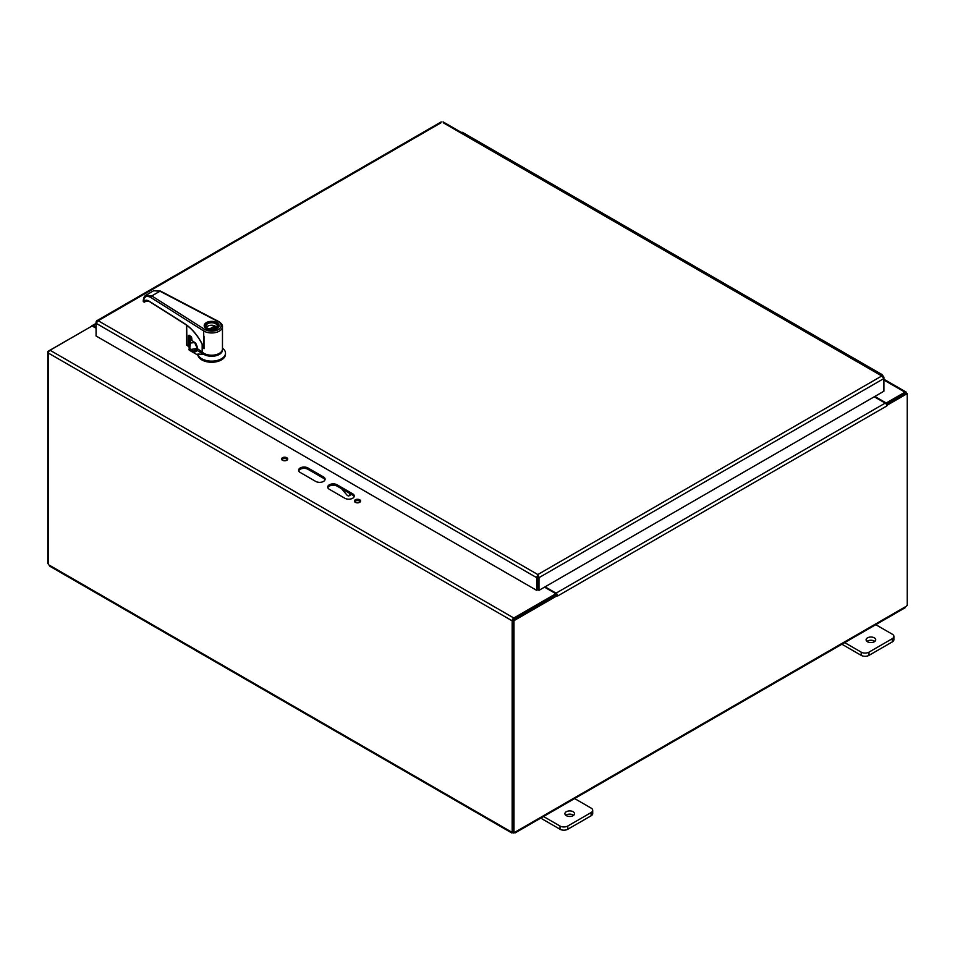 <?xml version="1.0" encoding="UTF-8"?>
<svg xmlns="http://www.w3.org/2000/svg" width="955" height="955" viewBox="0 0 955 955"><rect width="100%" height="100%" fill="white"/><g stroke="black" fill="none" stroke-linecap="round" stroke-linejoin="round"><path stroke-width="1.43" d="M344.862 498.259L329.332 489.282A5.491 3.175 180 0 1 327.72 487.038A5.491 3.175 180 0 1 331.11 484.113A5.491 3.175 180 0 1 337.091 484.794L352.634 493.771A5.491 3.175 180 0 1 354.245 496.015A5.491 3.175 180 0 1 350.855 498.94A5.491 3.175 180 0 1 344.862 498.259M354.126 496.672A5.491 3.175 0 0 0 352.634 495.096L337.091 486.119A5.491 3.175 0 0 0 331.66 485.331A5.491 3.175 0 0 0 327.84 487.707M315.723 481.427L300.192 472.462A5.491 3.175 180 0 1 298.581 470.218A5.491 3.175 180 0 1 301.971 467.282A5.491 3.175 180 0 1 307.952 467.974L323.494 476.951A5.491 3.175 180 0 1 325.106 479.183A5.491 3.175 180 0 1 321.716 482.12A5.491 3.175 180 0 1 315.723 481.427M324.987 479.852A5.491 3.175 0 0 0 323.494 478.276L307.952 469.299A5.491 3.175 0 0 0 302.52 468.499A5.491 3.175 0 0 0 298.7 470.875M287.515 459.665A3.092 1.779 0 0 0 284.65 458.543A3.092 1.779 0 0 0 281.785 459.665M282.465 460.262A3.092 1.779 180 0 1 281.558 458.997A3.092 1.779 180 0 1 284.65 457.218A3.092 1.779 180 0 1 287.73 458.997A3.092 1.779 180 0 1 285.832 460.644A3.092 1.779 180 0 1 282.465 460.262M360.357 501.721A3.092 1.779 0 0 0 357.492 500.599A3.092 1.779 0 0 0 354.627 501.721M355.308 502.318A3.092 1.779 180 0 1 354.401 501.065A3.092 1.779 180 0 1 357.492 499.274A3.092 1.779 180 0 1 360.584 501.065A3.092 1.779 180 0 1 358.674 502.7A3.092 1.779 180 0 1 355.308 502.318M48.633 351.989L47.75 351.476L91.537 326.288A2.316 1.337 60 0 1 91.943 325.751A2.316 1.337 60 0 1 93.089 325.858L96.073 327.577M886.777 405.326L886.849 405.935A2.316 1.337 -120 0 0 885.213 403.106L874.267 396.779M886.849 405.935L557.684 595.98A2.316 1.337 -120 0 0 557.684 595.86M557.613 595.383A2.316 1.337 -120 0 0 556.049 593.151L545.09 586.824M50.627 565.921L48.717 564.823A1.54 0.883 60 0 0 48.407 564.489L48.407 353.087A2.316 1.337 -60 0 1 50.042 350.246L92.11 325.953L96.073 328.245M557.684 595.98L556.526 594.75L512.823 619.986L512.823 831.936L513.969 832.605A1.54 0.883 -60 0 1 515.055 832.151L513.587 832.999A1.54 0.883 0 0 0 513.229 833.011L511.868 832.223A1.54 0.883 60 0 1 512.167 832.235L512.167 620.834A2.316 1.337 -60 0 1 513.802 618.004L555.882 593.712L555.882 595.037L513.539 619.568M544.517 587.158L555.882 593.712M886.204 404.049L886.204 402.998L874.84 396.444M886.204 402.998L904.958 392.171A2.316 1.337 120 0 1 906.116 392.063A2.316 1.337 120 0 1 906.593 393.114L906.593 393.221M905.221 393.436L886.336 404.252M512.167 832.235L512.823 831.865M512.823 619.986L513.969 620.654L557.684 595.419M886.861 405.374L907.25 393.591L907.25 605.554A1.54 0.883 -60 0 0 906.176 606.341L904.373 607.38M886.371 404.323L906.104 392.935L907.25 393.591M49.672 566.16L511.856 832.999L511.868 832.223L48.717 564.823M513.229 833.011L513.229 832.175M47.75 351.476L47.75 563.438L48.407 563.808M513.969 832.605L513.969 620.654M513.587 832.999L513.587 832.378M906.176 606.341L515.055 832.151L514.996 832.975L905.28 607.643M841.904 644.231L861.207 655.369A5.491 3.175 -0 0 0 868.978 655.369L892.28 641.915A5.491 3.175 -0 0 0 893.892 639.671L893.892 636.436A5.491 3.175 180 0 1 892.28 638.68L868.978 652.134A5.491 3.175 180 0 1 861.207 652.134L844.029 642.226M874.828 641.414A4.811 2.781 -0 0 0 874.314 641.068A4.811 2.781 -0 0 0 866.997 641.414M875.102 624.284L892.28 634.192A5.491 3.175 180 0 1 893.892 636.436M874.314 637.833A4.811 2.781 180 0 1 875.723 639.802A4.811 2.781 180 0 1 870.912 642.584A4.811 2.781 180 0 1 866.101 639.802A4.811 2.781 180 0 1 869.074 637.236A4.811 2.781 180 0 1 874.314 637.833M540.721 818.113L560.024 829.25A5.491 3.175 0 0 0 567.795 829.25L591.109 815.797A5.491 3.175 0 0 0 592.709 813.553L592.709 810.317A5.491 3.175 180 0 1 591.109 812.562L567.795 826.027A5.491 3.175 180 0 1 560.024 826.027L542.846 816.107M573.657 815.307A4.811 2.781 0 0 0 573.143 814.949A4.811 2.781 0 0 0 565.814 815.307M573.931 798.165L591.109 808.085A5.491 3.175 180 0 1 592.709 810.317M573.143 811.726A4.811 2.781 180 0 1 574.552 813.684A4.811 2.781 180 0 1 569.729 816.465A4.811 2.781 180 0 1 564.918 813.684A4.811 2.781 180 0 1 567.891 811.117A4.811 2.781 180 0 1 573.143 811.726M725.287 284.817A2.746 1.588 -60 0 1 726.504 284.769A2.746 1.588 -60 0 1 726.779 285.008M726.504 284.769L711.272 275.971A2.746 1.588 120 0 0 710.054 276.031A2.746 1.588 -60 0 1 711.272 275.971L696.04 267.185A2.746 1.588 120 0 0 694.822 267.233M694.201 266.875A2.746 1.588 -60 0 1 695.419 266.827A2.746 1.588 -60 0 1 695.694 267.066M695.419 266.827L680.187 258.029A2.746 1.588 120 0 0 678.969 258.077A2.746 1.588 -60 0 1 680.187 258.029L664.955 249.243A2.746 1.588 120 0 0 663.749 249.291M663.128 248.933A2.746 1.588 -60 0 1 664.334 248.873A2.746 1.588 -60 0 1 664.608 249.124M664.334 248.873L649.114 240.087A2.746 1.588 120 0 0 647.896 240.135A2.746 1.588 -60 0 1 649.114 240.087L633.881 231.289A2.746 1.588 120 0 0 632.664 231.349M632.043 230.991A2.746 1.588 -60 0 1 633.261 230.931A2.746 1.588 -60 0 1 633.535 231.17M633.261 230.931L618.028 222.145A2.746 1.588 120 0 0 616.811 222.193A2.746 1.588 -60 0 1 618.028 222.145L602.796 213.347A2.746 1.588 120 0 0 601.578 213.395M600.958 213.037A2.746 1.588 -60 0 1 602.175 212.989A2.746 1.588 -60 0 1 602.45 213.228M602.175 212.989L586.943 204.191A2.746 1.588 120 0 0 585.725 204.251A2.746 1.588 -60 0 1 586.943 204.191L571.711 195.405A2.746 1.588 120 0 0 570.505 195.453M569.872 195.095A2.746 1.588 -60 0 1 571.09 195.047A2.746 1.588 -60 0 1 571.365 195.286M571.09 195.047L555.858 186.249A2.746 1.588 120 0 0 554.652 186.309A2.746 1.588 -60 0 1 555.858 186.249L540.637 177.463A2.746 1.588 120 0 0 539.42 177.511M538.799 177.153A2.746 1.588 -60 0 1 540.017 177.105A2.746 1.588 -60 0 1 540.291 177.344M540.017 177.105L524.784 168.307A2.746 1.588 120 0 0 523.567 168.355A2.746 1.588 -60 0 1 524.784 168.307L509.552 159.509A2.746 1.588 120 0 0 508.335 159.569M476.629 141.256A2.746 1.588 -60 0 1 477.846 141.209L462.614 132.423A2.746 1.588 120 0 0 461.408 132.47M880.689 374.539A2.746 1.588 -60 0 1 881.907 374.491A2.746 1.588 -60 0 1 882.468 375.566M849.616 356.597A2.746 1.588 -60 0 1 850.821 356.549A2.746 1.588 -60 0 1 851.108 356.788M881.907 374.491L866.674 365.705A2.746 1.588 120 0 0 865.469 365.753A2.746 1.588 -60 0 1 866.674 365.705L851.454 356.907A2.746 1.588 120 0 0 850.237 356.955M818.53 338.655A2.746 1.588 -60 0 1 819.748 338.607A2.746 1.588 -60 0 1 820.023 338.846M850.821 356.549L835.601 347.751A2.746 1.588 120 0 0 834.384 347.811A2.746 1.588 -60 0 1 835.601 347.751L820.369 338.965A2.746 1.588 120 0 0 819.151 339.013M787.445 320.713A2.746 1.588 -60 0 1 788.663 320.653A2.746 1.588 -60 0 1 788.937 320.904M819.748 338.607L804.516 329.809A2.746 1.588 120 0 0 803.298 329.857A2.746 1.588 -60 0 1 804.516 329.809L789.284 321.011A2.746 1.588 120 0 0 788.066 321.071M756.372 302.771A2.746 1.588 -60 0 1 757.578 302.711A2.746 1.588 -60 0 1 757.852 302.95M788.663 320.653L773.431 311.867A2.746 1.588 120 0 0 772.225 311.915A2.746 1.588 -60 0 1 773.431 311.867L758.198 303.069A2.746 1.588 120 0 0 756.993 303.129M757.578 302.711L742.357 293.925A2.746 1.588 120 0 0 741.14 293.973A2.746 1.588 -60 0 1 742.357 293.925L727.125 285.127A2.746 1.588 120 0 0 725.907 285.175M507.714 159.21A2.746 1.588 -60 0 1 508.931 159.151A2.746 1.588 -60 0 1 509.206 159.401M508.931 159.151L493.699 150.365A2.746 1.588 120 0 0 492.482 150.413A2.746 1.588 -60 0 1 493.699 150.365L478.467 141.567A2.746 1.588 120 0 0 477.249 141.627M537.808 576.987L537.82 574.552L536.662 577.656L536.662 590.345L96.073 335.981L96.073 323.279L98.186 320.725L96.789 320.749L96.073 321.942L96.073 323.279L536.662 577.656L537.808 576.987L537.808 589.689L536.662 590.345M537.82 575.877L537.832 576.987L538.99 577.656L883.9 378.526L883.9 377.177L883.184 375.983L881.787 375.96L883.9 378.526L883.9 391.216L538.99 590.345L538.99 577.656L537.82 574.552L881.787 375.96L443.311 122.801M537.832 576.987L537.832 589.689L538.99 590.345M440.995 122.801L98.186 320.725L537.82 574.552M349.649 493.377L349.649 494.547A2.746 1.588 60 0 1 349.088 495.8L350.545 494.965A2.746 1.588 -120 0 0 351.058 494.189M349.088 495.8A2.746 1.588 60 0 1 346.82 494.905L341.544 488.685M205.982 354.293A9.299 5.372 -0 0 0 217.31 354.293M196.826 349.948L198.127 349.196M194.426 342.403A11.902 6.864 180 0 1 190.451 343.012L189.759 348.42L193.435 351.309A4.93 2.853 -120 0 0 196.837 350.306L204 354.448A10.815 6.243 -0 0 0 216.2 355.69A10.815 6.243 -0 0 0 222.419 349.494M197.446 348.336L191.322 349.411L193.746 350.783L197.554 348.48M190.033 336.518L189.054 347.238L189.448 348.862L191.024 349.948M189.46 347.19L189.448 350.282L197.888 355.153L197.888 354.03L204 354.448M222.467 348.109L223.088 348.647A13.848 7.998 180 0 1 225.487 353.135A13.848 7.998 180 0 1 212.416 361.121A13.848 7.998 180 0 1 197.888 354.03M190.415 336.053L190.033 342.642M189.054 347.238L189.759 348.42M189.448 350.282A1.731 1.003 180 0 1 188.935 349.578A1.731 1.003 180 0 1 189.054 349.22M225.487 353.135L225.487 354.269A13.848 7.998 180 0 1 212.416 362.243A13.848 7.998 180 0 1 197.888 355.153M216.534 322.826A6.924 3.999 -0 0 0 215.15 322.205A6.924 3.999 -0 0 0 208.214 322.181A6.924 3.999 -0 0 0 204.728 325.655A6.924 3.999 -0 0 0 211.652 329.654A6.924 3.999 -0 0 0 218.564 325.655A6.924 3.999 -0 0 0 216.534 322.826M215.925 323.184A6.052 3.498 -0 0 0 207.354 323.184A6.052 3.498 -0 0 0 207.366 328.126A6.052 3.498 -0 0 0 215.925 328.126A6.052 3.498 -0 0 0 215.925 323.184M215.77 328.222A5.623 3.247 -0 0 0 217.274 326.013A5.623 3.247 -0 0 0 215.615 323.709A5.623 3.247 -0 0 0 209.491 323.005A5.623 3.247 -0 0 0 206.017 326.013A5.623 3.247 -0 0 0 207.522 328.222M206.447 327.243A5.623 3.247 -0 0 1 214.959 325.858L214.959 327.267M216.845 327.243A5.623 3.247 -0 0 0 216.188 326.562L211.712 329.153M214.959 325.858L209.611 328.95M185.175 323.996L184.721 323.697C192.492 328.842 198.807 336.626 203.654 347.059L203.654 347.907A34.607 19.04 62.2 0 1 204 348.73L203.654 330.919A1.301 0.788 -57.7 0 1 204.609 329.356A9.514 5.491 -0 0 0 218.385 329.535A9.514 5.491 -0 0 0 218.038 321.584L159.963 291.203L153.636 290.75L160.559 291.108A1.301 0.716 117.6 0 0 159.963 291.203L151.809 295.919L145.972 295.191M204.609 329.356L151.809 295.919A1.301 0.788 122.3 0 0 150.854 297.483C146.366 295.191 143.942 296.635 143.56 301.828L143.596 300.503M153.636 290.75L146.008 295.179C144.289 296.062 143.357 298.115 143.226 301.314L143.692 301.768C144.921 299.954 146.772 299.775 149.243 301.231L149.696 301.517M150.854 297.483L203.654 330.919A10.815 6.243 -0 0 0 215.555 332.543A10.815 6.243 -0 0 0 222.467 326.717L222.467 348.969A10.815 6.243 180 0 1 214.338 355.021A10.815 6.243 180 0 1 202.174 351.977L197.554 348.802L197.542 347.99M204.012 348.73L204 336.447A10.815 6.243 180 0 1 203.654 336.22M203.654 347.059L200.693 341.281M202.174 344.218L202.174 351.977M210.255 355.165A9.001 5.193 -0 0 0 213.037 355.165M146.903 300.646L144.575 301.995L145.614 300.944L149.374 301.517L184.852 323.996C191.991 328.675 197.936 335.778 202.711 345.304M146.986 300.658L144.241 302.174A1.086 0.609 -119.1 0 0 144.575 301.995L143.692 301.768M145.506 300.383L144.885 301.816L145.924 300.777M145.757 300.873L144.885 301.816M189.365 346.188A25.093 14.492 -0 0 0 189.185 346.39L188.469 346.438L189.185 346.39L189.185 335.444A25.093 14.492 -0 0 0 189.185 335.444L191.298 336.781M186.965 345.4L186.667 325.225M186.619 325.189L186.571 345.042L188.469 346.438L188.469 335.492L189.221 335.3M189.078 335.205L191.692 337.7L191.991 340.601M191.621 337.64L191.585 340.231L194.474 342.308C195.596 342.487 196.611 344.492 197.554 348.312M352.634 493.771L352.634 495.096M337.091 484.794L337.091 486.119M323.494 476.951L323.494 478.276M307.952 467.974L307.952 469.299M513.802 618.004L50.042 350.246M883.9 380.018L904.958 392.171M93.089 325.858L96.073 324.139M512.167 620.834L48.407 353.087M885.213 403.106L556.049 593.151M861.207 652.134L861.207 655.369M868.978 655.369L868.978 652.134M892.28 638.68L892.28 641.915M560.024 826.027L560.024 829.25M567.795 829.25L567.795 826.027M591.109 812.562L591.109 815.797M350.676 493.962L349.649 494.547M193.435 351.309L193.746 350.783A4.5 2.602 -120 0 0 196.026 351.034A4.5 2.602 -120 0 0 196.73 350.21M190.141 336.065L190.451 343.012L188.935 349.578M218.54 325.261A7.007 4.047 180 0 1 218.659 326.013A7.007 4.047 180 0 1 216.749 328.783M206.543 328.783A7.007 4.047 180 0 1 204.633 326.013A7.007 4.047 180 0 1 204.752 325.261M206.387 328.699A7.437 4.298 180 0 1 206.376 322.623A7.437 4.298 180 0 1 216.904 322.611A7.437 4.298 180 0 1 216.916 328.687A7.437 4.298 180 0 1 206.387 328.699M184.721 323.697L149.243 301.231M218.038 321.584A1.301 0.716 -62.4 0 1 218.635 321.489L160.559 291.108M188.469 335.492L189.185 335.444M191.692 337.7L191.585 340.231L194.569 342.499L197.446 348.647M91.943 325.751L96.073 323.363M883.9 379.231L906.116 392.063M883.184 375.983L443.072 121.882M441.234 121.882L96.789 320.749M196.706 350.079L196.026 351.034M218.564 326.598L218.564 325.655M204.728 326.598L204.728 325.655M218.659 326.013C219.662 326.932 217.943 328.174 213.478 329.738C208.214 330 205.265 328.759 204.633 326.013M222.467 326.717C222.766 325.13 221.488 323.387 218.635 321.489M189.317 346.343L186.571 345.042L186.571 325.154"/></g></svg>
